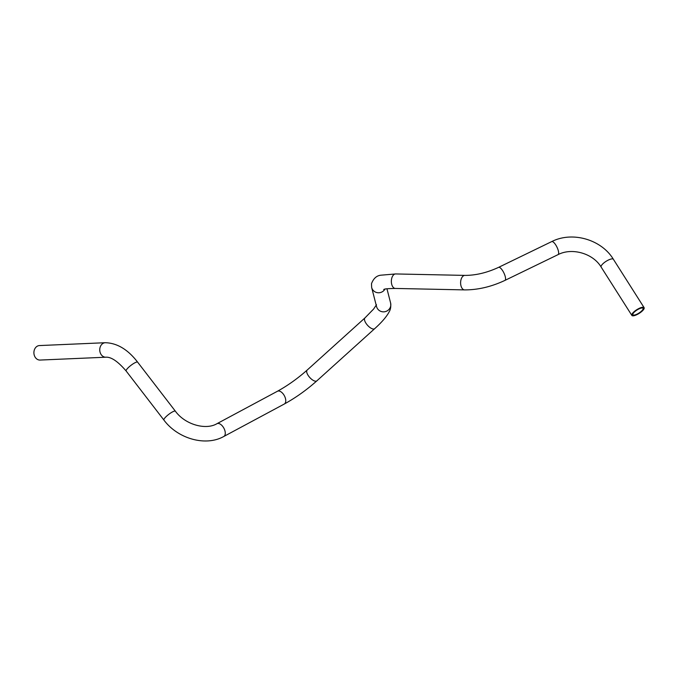 <?xml version="1.0" encoding="UTF-8"?>
<svg xmlns="http://www.w3.org/2000/svg" width="678" height="678" viewBox="0 0 678 678"><rect width="100%" height="100%" fill="white"/><g stroke="black" fill="none" stroke-linecap="round" stroke-linejoin="round"><path stroke-width="1.02" d="M643.058 308.312A6.017 1.822 -32.4 0 1 638.956 313.067A6.017 1.822 -32.4 0 1 632.905 314.762A6.017 1.822 -32.4 0 1 637.006 309.999A6.017 1.822 -32.4 0 1 643.058 308.312M644.1 307.642L613.387 259.284A7.255 2.195 -32.4 0 0 607.157 260.683A7.255 2.195 -32.4 0 0 601.106 266.2A7.255 2.195 -32.4 0 0 601.14 267.064L631.862 315.423A7.255 2.195 -32.4 0 1 636.803 309.685A7.255 2.195 -32.4 0 1 644.1 307.642A7.255 2.195 -32.4 0 1 639.159 313.389A7.255 2.195 -32.4 0 1 631.862 315.423M601.14 267.064C593.047 253.377 571.935 247.334 558.019 254.648A7.255 2.331 -115.9 0 0 558.519 253.979A7.255 2.331 -115.9 0 0 556.409 246.063A7.255 2.331 -115.9 0 0 551.689 241.605L498.601 267.352C486.982 272.734 475.761 275.412 464.913 275.395L395.655 273.946A7.255 4.161 -88.8 0 0 391.528 279.251A7.255 4.161 -88.8 0 0 391.35 281.192A7.255 4.161 -88.8 0 0 395.35 288.447C381.545 288.667 384.994 289.531 383.706 289.481L383.706 289.481M558.019 254.648L504.932 280.404A7.255 2.331 -115.9 0 0 505.025 275.776A7.255 2.331 -115.9 0 0 498.601 267.352M386.952 288.769L390.604 302.964C391.452 309.804 388.774 311.999 388.816 312.507C386.028 317.346 381.307 322.736 374.663 328.686A7.255 3.017 -132.1 0 1 366.493 324.008A7.255 3.017 -132.1 0 1 364.95 317.923L307.142 370.095C297.583 378.57 287.675 385.621 277.429 391.257L216.943 423.699C205.951 430.318 185.23 424.775 175.39 411.207L137.642 362.162C127.913 349.509 117.124 343.026 105.285 342.712L39.451 345.568A7.255 5.865 -92.5 0 0 33.9 352.814A7.255 5.865 -92.5 0 0 40.078 360.06L105.912 357.204A7.255 5.865 -92.5 0 1 99.742 349.958A7.255 5.865 -92.5 0 1 103.09 343.356A7.255 5.865 -92.5 0 1 105.285 342.712M374.663 328.686L316.855 380.858A7.255 3.017 -132.1 0 1 308.693 376.188A7.255 3.017 -132.1 0 1 307.142 370.095M316.855 380.858C306.473 390.096 295.616 397.817 284.285 404.029L223.799 436.479C205.536 446.76 177.695 438.674 163.898 420.055L126.15 371.01A7.255 1.551 -37.6 0 1 128.362 367.578A7.255 1.551 -37.6 0 1 134.312 363.103A7.255 1.551 -37.6 0 1 137.642 362.162M504.932 280.404C491.406 286.752 477.965 289.921 464.616 289.896A7.255 4.161 -88.8 0 1 461.091 286.192A7.255 4.161 -88.8 0 1 460.608 282.65A7.255 4.161 -88.8 0 1 464.913 275.395M384.977 289.108A7.255 7.06 165.5 0 1 371.654 287.523L376.561 306.583A7.255 7.06 165.5 0 0 383.587 311.846A7.255 7.06 165.5 0 0 390.604 302.964M284.285 404.029A7.255 3.992 -118.2 0 0 285.201 397.639A7.255 3.992 -118.2 0 0 283.387 394.198A7.255 3.992 -118.2 0 0 277.429 391.257M223.799 436.479A7.255 3.992 -118.2 0 0 224.613 435.742A7.255 3.992 -118.2 0 0 224.715 430.089A7.255 3.992 -118.2 0 0 216.943 423.699M163.898 420.055A7.255 1.551 -37.6 0 1 164.373 418.58A7.255 1.551 -37.6 0 1 170.441 413.148A7.255 1.551 -37.6 0 1 175.39 411.207M613.387 259.284C601.378 239.419 572.249 231.054 551.689 241.605M395.655 273.946L380.799 275.2C376.553 275.692 373.451 278.522 371.493 283.692L371.654 287.523M364.95 317.923L373.612 309.049L376.493 304.719M126.15 371.01C117.964 361.459 111.217 356.857 105.912 357.204M464.616 289.896L395.35 288.447"/></g></svg>
